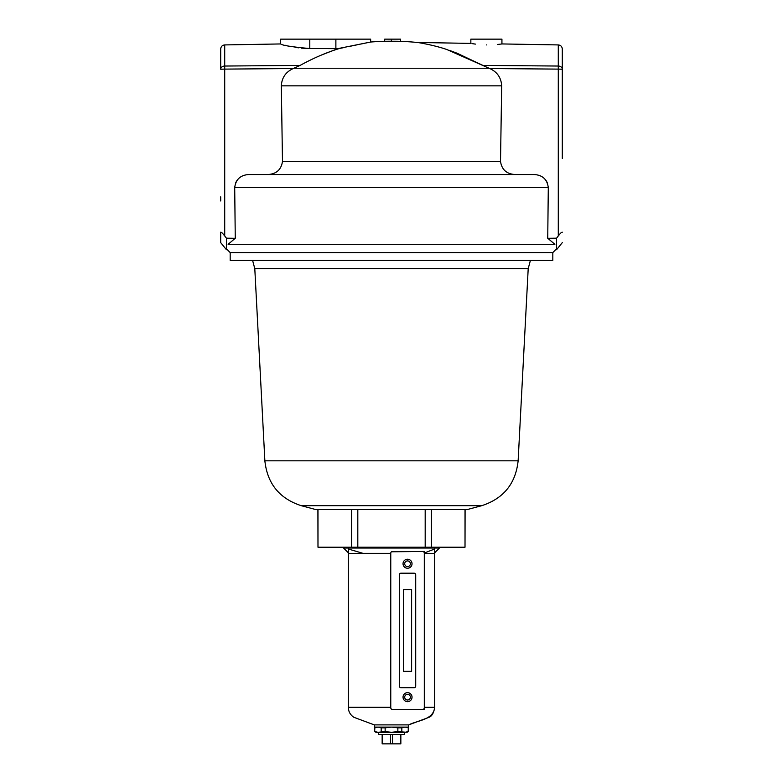 <?xml version="1.0" encoding="UTF-8"?>
<svg xmlns="http://www.w3.org/2000/svg" width="783" height="783" viewBox="0 0 783 783"><rect width="100%" height="100%" fill="white"/><g stroke="black" fill="none" stroke-linecap="round" stroke-linejoin="round"><path stroke-width="1.17" d="M220.698 200.986L220.698 196.836M335.878 39.15L335.878 48.634L337.923 48.624L309.794 48.546C291.932 46.931 282.223 45.404 280.657 43.946C282.252 45.404 291.961 46.941 309.794 48.546L309.794 39.15L370.643 39.15L370.643 42.028L337.923 48.624L321.275 55.113M368.118 42.546L365.123 43.163M364.398 43.31L363.88 43.417M363.009 43.603L360.65 44.083M356.784 44.885L348.347 46.647M344.794 47.391L339.078 48.595C326.208 52.588 313.21 58.196 300.085 65.42L293.948 68.229L489.052 68.229L446.917 49.554C436.317 45.766 420.197 42.762 417.222 42.458A261.776 261.776 0 0 0 400.563 41.352L400.563 39.15L384.698 39.15L384.698 41.293A261.776 261.776 0 0 0 370.643 42.028M475.418 44.102L473.392 43.819M472.687 43.711L472.012 43.594M486.39 44.925C466.345 43.212 466.345 43.212 486.39 44.925C506.444 43.907 506.444 43.907 486.39 44.925M417.222 42.458L470.847 43.398L470.847 39.15L501.932 39.15L501.932 43.936L558.289 44.925C560.736 45.199 562.077 46.559 562.302 49.016L562.302 158.411M391.5 252.576L230.182 252.576L230.182 260.426L552.818 260.426L552.818 252.576L391.5 252.576M562.302 74.502L562.302 69.217A4.091 3.181 180 0 0 558.289 66.036L558.289 69.11L489.747 68.532C497.215 71.938 501.189 77.703 501.678 85.836L281.322 85.836L282.487 161.445L500.513 161.445L501.678 85.836M489.747 68.532L485.881 66.849M234.704 187.626C235.761 179.385 240.498 175.02 248.925 174.531L534.075 174.531C542.502 175.02 547.239 179.385 548.296 187.626L234.704 187.626L235.262 238.277L228.117 244.316C227.08 251.509 227.08 251.509 228.117 244.316L235.262 238.277L226.414 238.169L226.414 249.699L227.315 249.708L230.182 252.576M514.196 174.492L267.551 174.531C276.213 174.159 281.195 169.803 282.487 161.445M391.5 39.15L391.5 41.245A261.737 226.669 -90 0 1 400.563 41.352M384.698 41.293A261.767 261.767 0 0 1 391.5 41.205M554.883 244.316L547.738 238.277L554.883 244.316C555.92 251.509 555.92 251.509 554.883 244.316L228.117 244.316M562.302 242.622L556.586 249.699L556.586 238.169L547.738 238.277L548.296 187.626M220.698 232.189L220.698 242.622L220.698 232.189C221.383 232.052 222.715 233.314 224.711 235.957L226.414 238.169M220.698 69.217L220.698 49.016C220.923 46.559 222.264 45.199 224.711 44.925L224.711 66.036A4.091 3.181 180 0 0 220.698 69.217L224.711 69.11L224.711 235.957M448.874 50.21L451.674 51.189M451.957 51.296L456.832 53.127M457.086 53.224L482.915 65.42L558.289 66.036L558.289 44.925M268.804 174.492L267.551 174.531M515.449 174.531C506.787 174.159 501.805 169.803 500.513 161.445M547.19 182.459L545.878 180.227M235.81 182.459L237.122 180.227M293.948 68.229L293.253 68.532C285.785 71.938 281.811 77.703 281.322 85.836M285.511 45.316L286.392 45.541M295.054 47.332L298.509 47.822M301.377 48.135L309.618 48.546M501.619 43.985L500.709 44.112M500.083 44.191L497.411 44.484M556.586 238.169L558.289 235.957C560.276 233.324 561.607 232.071 562.302 232.189M224.643 235.859L223.762 234.773M269.058 65.674L224.711 66.036L224.711 69.11L293.253 68.532M559.532 234.42L558.612 235.546M224.711 44.925L280.657 43.946L280.657 39.15L309.794 39.15M391.5 509.586L315.833 509.586L301.181 505.661L481.819 505.661L467.167 509.586L391.5 509.586M351.665 509.586L351.665 547.219L317.986 547.219L317.986 509.586M465.014 509.586L465.014 547.219L431.335 547.219L431.335 509.586M425.189 509.586L425.189 547.219L357.811 547.219L357.811 509.586M357.811 547.219L351.665 547.219M317.986 547.219L317.898 509.586M465.102 509.586L465.014 547.219M431.335 547.219L425.189 547.219M434.692 552.778L439.439 548.031L343.561 548.031L343.561 547.219M424.552 552.915L434.692 548.991L434.692 707.303C433.479 719.998 417.965 720.174 408.677 724.892L374.323 724.892L353.838 717.277C350.285 714.899 348.435 711.581 348.308 707.303L353.113 707.303L348.308 707.303L348.308 553.434L390.766 553.434M408.354 724.892L408.354 727.104L374.646 727.104L374.646 724.892M424.552 707.303L434.692 707.303C433.86 712.716 432.04 716.024 429.211 717.248L408.677 724.892M424.552 553.434L434.692 553.434M390.766 707.303L353.113 707.303M390.766 553.356L363.018 553.356L348.308 548.991L348.308 553.434M391.5 709.349L392.038 709.349M423.035 709.349L424.552 709.349L424.552 551.467L391.5 551.78M403.03 697.164A4.502 4.502 0 0 0 407.532 701.666A4.502 4.502 0 0 0 412.034 697.164A4.502 4.502 0 0 0 407.532 692.661A4.502 4.502 0 0 0 403.03 697.164A4.473 4.473 0 0 1 407.532 692.691A4.473 4.473 0 0 1 412.005 697.164A4.473 4.473 0 0 1 407.532 701.637A4.473 4.473 0 0 1 403.059 697.164M403.03 563.74A4.502 4.502 0 0 0 407.532 568.243A4.502 4.502 0 0 0 412.034 563.74A4.502 4.502 0 0 0 407.532 559.238A4.502 4.502 0 0 0 403.03 563.74A4.473 4.473 0 0 1 407.532 559.268A4.473 4.473 0 0 1 412.005 563.74A4.473 4.473 0 0 1 407.532 568.213A4.473 4.473 0 0 1 403.059 563.74M403.441 589.55L403.441 671.354L411.623 671.354L411.623 589.55L403.441 589.55M392.4 709.398L422.663 709.398A1.635 1.635 0 0 0 424.308 707.754L424.308 553.15A1.635 1.635 0 0 0 422.663 551.516L392.4 551.516A1.635 1.635 0 0 0 390.766 553.15L390.766 707.754A1.635 1.635 0 0 0 392.4 709.398M400.994 573.185A1.635 1.635 0 0 0 399.35 574.83L399.35 686.084A1.635 1.635 0 0 0 400.994 687.719L414.08 687.719A1.635 1.635 0 0 0 415.714 686.084L415.714 574.83A1.635 1.635 0 0 0 414.08 573.185L400.994 573.185M378.62 732.301L378.62 734.503L404.38 734.503L404.38 732.301M390.511 734.503L390.511 743.85L400.847 743.85L400.847 734.503M390.511 743.85L382.153 743.85L382.153 734.503M400.798 743.85L400.798 734.503M382.202 734.503L382.202 743.85M392.489 734.503L392.489 743.85M397.852 731.576L391.5 732.301L385.148 731.576L385.148 727.828L391.5 727.104L397.852 727.828L397.852 731.576L407.082 732.301L408.334 731.576L404.997 732.301L375.918 732.301L374.666 731.576L374.822 727.828L374.666 731.576M385.148 731.576L378.003 732.301L374.822 731.576M407.082 727.104L408.334 727.828L408.178 731.576M385.148 727.828L381.184 727.828L381.184 731.576M374.822 727.828L378.003 727.104L381.184 727.828M401.816 731.576L401.816 727.828L397.852 727.828M401.816 727.828L404.997 727.104L408.178 727.828M224.711 66.036L300.085 65.42M558.289 66.036L491.098 65.478M558.289 235.957L558.289 69.11L562.302 69.217M530.394 260.426L528.202 268.696L254.798 268.696L264.869 460.825C267.306 483.591 279.404 498.546 301.181 505.661M481.819 505.661C503.596 498.546 515.694 483.591 518.131 460.825L264.869 460.825M410.37 563.74A2.838 2.838 0 0 0 407.532 560.912A2.838 2.838 0 0 0 404.703 563.74A2.838 2.838 0 0 0 407.532 566.579A2.838 2.838 0 0 0 410.37 563.74M410.37 697.164A2.838 2.838 0 0 0 407.532 694.325A2.838 2.838 0 0 0 404.703 697.164A2.838 2.838 0 0 0 407.532 700.002A2.838 2.838 0 0 0 410.37 697.164M552.818 252.576L555.685 249.708L556.586 249.699M220.698 242.622L226.414 249.699M518.131 460.825L528.202 268.696M252.606 260.426L254.798 268.696M439.439 547.219L439.439 548.031M348.308 552.778L343.561 548.031M408.334 727.828L408.334 731.576M375.918 727.104L374.666 727.828"/></g></svg>
